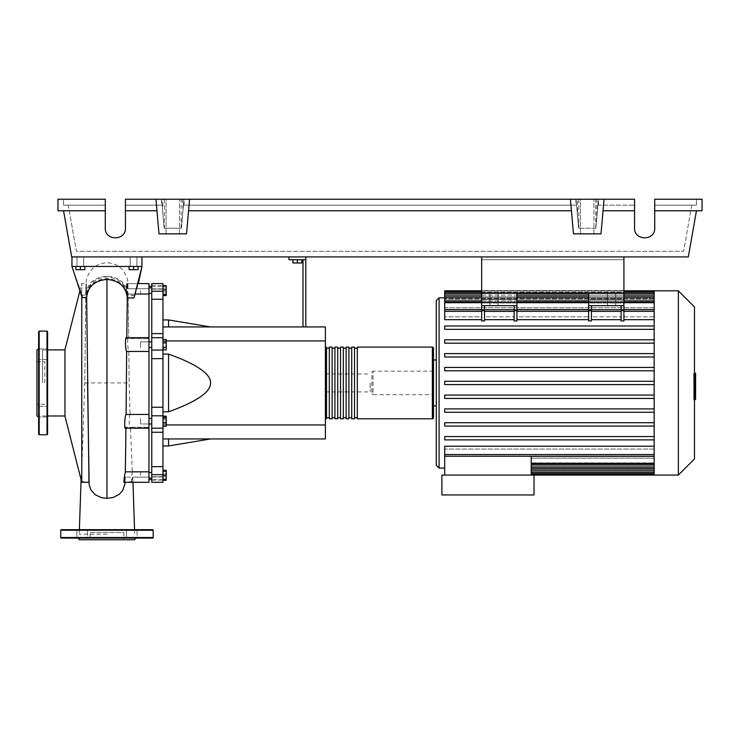 <?xml version="1.0" encoding="UTF-8"?>
<svg xmlns="http://www.w3.org/2000/svg" width="739" height="739" viewBox="0 0 739 739"><rect width="100%" height="100%" fill="white"/><g stroke="black" fill="none" stroke-linecap="round" stroke-linejoin="round"><path stroke-width="0.55" stroke-dasharray="3.69 2.77" d="M623.919 259.722L623.919 290.529L623.919 259.722L623.919 290.529L623.919 259.722L481.652 259.722L481.652 290.529L481.652 259.722L623.919 259.722L481.652 259.722L481.652 290.529L623.919 290.529L481.652 290.529L481.652 259.722L623.919 259.722M516.94 310.731L514.141 310.731L514.141 320.948L514.141 319.673L514.141 320.948L516.94 320.948L516.94 305.65L514.141 305.65L516.94 305.65L516.94 293.328L481.652 293.328L516.94 293.328L481.652 293.328L481.652 256.923L623.919 256.923L481.652 256.923L481.652 293.328L481.652 256.923L623.919 256.923L623.919 305.65L588.632 305.65L591.431 305.65L591.431 320.948L591.431 319.673L621.12 319.673L621.12 320.948L621.12 305.65L623.919 305.65L623.919 320.948L623.919 319.673L623.919 320.948L621.12 320.948L621.12 305.65L621.12 311.636L591.431 311.636L591.431 305.65L621.12 305.65M514.141 310.731L514.141 305.65L514.141 311.636L484.461 311.636L484.461 316.8L484.461 311.35L484.461 320.948L484.461 319.673L514.141 319.673L514.141 305.65L481.652 305.65L481.652 293.328L623.919 293.328L623.919 316.8L654.163 316.8L654.163 309.549L654.163 316.8L623.919 316.8L623.919 309.853L588.632 309.853L623.919 309.853L623.919 299.489L588.632 299.489L623.919 299.489L623.919 293.328L588.632 293.328L588.632 305.65L623.919 305.65M140.567 290.593L140.567 293.401L140.567 290.593M151.763 290.593L151.763 293.401L151.763 290.593M148.964 382.941L148.964 479.537L148.964 382.941M151.763 382.941L151.763 479.537L151.763 382.941M148.964 341.889L140.567 341.889L140.567 347.496L140.567 341.889L140.567 347.496L140.567 341.889L151.763 341.889L151.763 347.496L151.763 341.889M148.964 347.496L151.763 347.496M151.763 423.992L151.763 418.394L151.763 423.992L151.763 418.394L151.763 423.992L140.567 423.992L140.567 418.394L140.567 423.992L140.567 418.394L140.567 423.992L148.964 423.992M140.567 475.288L140.567 472.489L140.567 475.288M151.763 475.288L151.763 472.489L151.763 475.288M151.763 418.394L148.964 418.394M370.202 382.941L370.202 391.901L370.202 382.941M325.391 382.941L325.391 391.901L325.391 382.941M301.872 259.722L301.872 262.973L301.872 259.722L297.392 259.722L301.872 259.722L301.872 262.973L292.912 262.973L301.872 262.973L292.912 262.973L292.912 259.722L292.912 262.973L292.912 259.722L297.392 259.722L297.392 262.973L297.392 259.722L292.912 259.722L301.872 259.722L297.392 259.722L297.392 262.973M297.392 259.722L292.912 259.722M302.99 326.934L302.99 259.722L288.986 259.722L288.986 256.923L305.789 256.923L305.789 326.934L302.99 326.934L305.789 326.934M305.789 259.722L302.99 259.722M305.789 256.923L288.986 256.923M162.968 438.948L162.968 411.808L162.968 438.948L168.566 438.948L162.968 438.948L162.968 445.95L162.968 438.948L325.391 438.948L325.391 340.938L162.968 340.938L162.968 354.073L162.968 326.934L162.968 340.938L166.22 340.938M166.22 424.953L325.391 424.953M168.566 411.808L162.968 411.808L162.968 354.073L168.566 354.073C196.814 364.272 210.818 373.897 210.578 382.941C210.818 391.984 196.814 401.61 168.566 411.808L168.566 354.073M325.391 340.938L325.391 326.934L162.968 326.934L168.566 326.934L162.968 326.934L162.968 319.932L162.968 326.934M210.578 326.934L168.566 326.934L210.578 326.934M210.578 438.948L168.566 438.948L210.578 438.948M162.968 354.073L162.968 411.808M168.566 326.934L168.566 319.932M168.566 445.95L168.566 438.948M162.968 419.854L162.968 426.191L162.968 416.196L162.968 419.854L166.22 419.854L166.22 426.191M166.22 416.196L166.22 419.854M162.968 424.851L166.22 424.851M162.968 470.808L162.968 479.768L162.968 470.808L166.22 470.808L166.22 479.768L166.22 470.808M162.968 475.288L166.22 475.288M162.968 283.591L162.968 482.29L162.968 476.738L162.968 479.768L166.22 479.768M162.968 478.946L162.968 470.29L162.968 480.285L162.968 478.946L166.22 478.946M162.968 473.948L166.22 473.948M166.22 470.29L166.22 480.285M162.968 471.63L166.22 471.63M162.968 476.627L166.22 476.627M162.968 426.366L162.968 423.78L166.22 423.78L166.22 426.366L166.22 416.02L166.22 423.78L162.968 423.78L162.968 426.366L166.22 426.366M162.968 416.02L162.968 423.78L162.968 418.607L166.22 418.607L162.968 418.607L162.968 416.02L166.22 416.02M166.22 343.349L166.22 349.686L166.22 339.691L166.22 343.349L162.968 343.349L162.968 348.346L166.22 348.346M162.968 348.346L162.968 349.686L166.22 349.686M162.968 349.686L162.968 346.028L166.22 346.028M162.968 346.028L162.968 341.03L166.22 341.03M162.968 341.03L162.968 339.691L166.22 339.691M162.968 339.691L162.968 343.349M166.22 286.113L166.22 295.073L166.22 286.113L162.968 286.113L166.22 286.113M162.968 290.593L166.22 290.593L162.968 290.593L162.968 295.073L166.22 295.073L162.968 295.073L162.968 290.593M166.22 285.596L166.22 295.591M162.968 286.935L162.968 295.591L162.968 285.596L162.968 286.935L166.22 286.935M162.968 291.933L166.22 291.933M162.968 342.102L162.968 347.275L162.968 339.515L162.968 342.102L166.22 342.102L166.22 349.861M166.22 339.515L166.22 342.102M162.968 347.275L162.968 349.861L162.968 347.275L166.22 347.275M162.968 299.24L151.763 299.24L151.763 291.24L162.968 291.24M151.763 299.24L151.763 333.622L162.968 333.622M162.968 358.637L151.763 358.637L151.763 337.686L162.968 337.751L151.763 337.751L151.763 333.622M151.763 288.875L151.763 285.79L151.763 288.875L162.968 288.875L162.968 285.79L162.968 289.143L151.763 288.875M162.968 432.269L151.763 432.269L151.763 428.13L162.968 428.13L151.763 428.167M151.763 477.006L151.763 480.091L151.763 477.006L162.968 477.006L162.968 480.091L162.968 476.738L151.763 477.006M151.763 432.269L151.763 466.642L162.968 466.642M162.968 474.65L151.763 474.65L151.763 466.642M162.968 415.808L151.763 415.808L151.763 407.254L162.968 407.254M151.763 358.637L151.763 407.254M151.763 415.808L151.763 428.195L162.968 428.167M151.763 474.65L151.763 482.29L151.763 479.768L151.763 482.29L162.968 482.29L162.968 479.768L151.763 479.768L162.968 479.768M151.763 283.591L151.763 291.24M162.968 337.686L151.763 337.686M325.391 417.664L325.391 348.217L325.391 417.664M326.518 347.099L326.518 418.791M433.488 348.217L433.488 417.664M329.317 348.217L329.317 417.664L329.317 348.217M326.518 348.217L326.518 417.664L326.518 348.217M334.915 348.217L334.915 417.664L334.915 348.217M332.116 348.217L332.116 417.664L332.116 348.217M340.513 348.217L340.513 417.664L340.513 348.217M337.714 348.217L337.714 417.664L337.714 348.217M346.12 348.217L346.12 417.664L346.12 348.217M343.312 348.217L343.312 417.664L343.312 348.217M351.718 348.217L351.718 417.664L351.718 348.217M348.919 348.217L348.919 417.664L348.919 348.217M357.316 348.217L357.316 417.664L357.316 348.217M354.517 348.217L354.517 417.664L354.517 348.217M357.316 418.791L357.316 347.099M354.517 347.099L354.517 418.791M351.718 418.791L351.718 347.099M348.919 347.099L348.919 418.791M346.12 418.791L346.12 347.099M343.312 347.099L343.312 418.791M340.513 418.791L340.513 347.099M337.714 347.099L337.714 418.791M334.915 418.791L334.915 347.099M332.116 347.099L332.116 418.791M329.317 418.791L329.317 347.099M615.661 305.65L607.532 305.65L615.661 305.65L607.532 305.65L615.661 305.65L615.661 293.328L615.661 305.65M607.532 293.328L607.532 305.65L607.532 293.328L615.661 293.328L607.532 293.328M498.04 305.65L489.92 305.65L498.04 305.65L489.92 305.65L498.04 305.65L498.04 293.328L498.04 305.65M489.92 293.328L489.92 305.65L489.92 293.328L498.04 293.328L489.92 293.328M436.287 405.905L436.287 300.607M433.488 359.976L433.488 405.905L433.488 359.976M531.221 475.075L531.221 473.394L531.221 475.075L534.029 475.075L534.029 494.954L441.894 494.954L441.894 475.075L534.029 475.075L531.221 475.075L531.221 456.259L444.693 456.259L444.693 475.075L531.221 475.075L444.693 475.075M654.163 475.075L654.163 468.055L531.221 468.055L654.163 468.055L654.163 475.075L654.163 466.651L531.221 466.651L654.163 466.651L654.163 473.995L654.163 458.208L654.163 469.071L654.163 462.863L531.221 462.863L654.163 462.863L654.163 458.208L531.221 458.208L531.221 474.013L531.221 458.208L654.163 458.208L654.163 465.016L654.163 446.208L654.163 456.332L654.163 449.081L444.693 449.081L444.693 446.208L444.693 449.081L654.163 449.081L654.163 455.871L654.163 439.252L654.163 446.208L654.163 439.899L444.693 439.899L444.693 436.546L654.163 436.546L654.163 426.08L654.163 436.546L444.693 436.546L444.693 439.899L654.163 439.899L444.693 439.899L444.693 436.546L654.163 436.546L654.163 439.252L654.163 436.546M654.163 426.08L444.693 426.08L444.693 422.726L654.163 422.726L654.163 412.26L654.163 422.726L444.693 422.726L444.693 426.08L654.163 426.08L444.693 426.08L444.693 422.726L654.163 422.726L654.163 426.08L654.163 422.726M654.163 412.26L444.693 412.26L444.693 408.898L654.163 408.898L654.163 398.441L654.163 408.898L444.693 408.898L444.693 412.26L654.163 412.26L444.693 412.26L444.693 408.898L654.163 408.898L654.163 412.26L654.163 408.898M654.163 398.441L444.693 398.441L444.693 395.079L654.163 395.079L654.163 384.622L654.163 395.079L444.693 395.079L444.693 398.441L654.163 398.441L444.693 398.441L444.693 395.079L654.163 395.079L654.163 398.441L654.163 395.079M654.163 384.622L444.693 384.622L444.693 381.259L654.163 381.259L654.163 370.802L654.163 381.259L444.693 381.259L444.693 384.622L654.163 384.622L654.163 382.941L654.163 384.622L444.693 384.622L444.693 381.259L654.163 381.259L654.163 382.941L654.163 356.983L654.163 367.44L444.693 367.44L654.163 367.44L444.693 367.44L444.693 370.802L444.693 367.44L444.693 370.802L654.163 370.802L444.693 370.802L654.163 370.802L654.163 368.863L654.163 370.802M654.163 356.983L654.163 354.785L654.163 356.983L444.693 356.983L444.693 353.621L654.163 353.621L654.163 343.164L654.163 353.621L444.693 353.621L444.693 356.983L654.163 356.983L444.693 356.983L444.693 353.621L654.163 353.621L654.163 354.785L654.163 353.621M654.163 343.164L654.163 340.716L654.163 343.164L444.693 343.164L444.693 339.801L654.163 339.801L654.163 329.345L654.163 339.801L444.693 339.801L444.693 343.164L654.163 343.164L444.693 343.164L444.693 339.801L654.163 339.801L654.163 340.716L654.163 339.801M654.163 329.345L654.163 326.638L654.163 329.345L444.693 329.345L444.693 325.982L654.163 325.982L654.163 319.673L654.163 325.982L444.693 325.982L444.693 329.345L654.163 329.345L444.693 329.345L444.693 325.982L654.163 325.982L654.163 326.638L654.163 325.982M588.632 310.731L588.632 320.948L588.632 319.673L588.632 320.948L591.431 320.948L591.431 310.731L588.632 310.731L588.632 305.65M481.652 310.731L481.652 320.948L481.652 319.673L481.652 320.948L484.461 320.948L484.461 310.731L481.652 310.731L481.652 305.65L484.461 305.65L484.461 311.636L514.141 311.636L514.141 316.8L514.141 309.669L514.141 319.673M481.652 309.669L481.652 311.35L481.652 309.669L444.693 309.669L444.693 319.673L444.693 316.8L481.652 316.8L481.652 309.853L516.94 309.853L516.94 316.8L588.632 316.8L588.632 309.853L588.632 316.8L516.94 316.8L516.94 309.853L481.652 309.853L481.652 316.8L444.693 316.8L444.693 319.673L481.652 319.673L481.652 309.669L481.652 319.673M623.919 309.549L588.632 309.549M516.94 309.549L481.652 309.549M654.163 291.868L654.163 301.863L444.693 301.863L654.163 301.863L654.163 291.868L654.163 298.676L654.163 297.826L444.693 297.826L654.163 297.826L654.163 298.676L444.693 298.676L654.163 298.676L654.163 291.868L444.693 291.868L444.693 299.23L444.693 298.676L444.693 299.23L654.163 299.23L444.693 299.23L444.693 295.138L444.693 303.018L444.693 301.863L444.693 303.018L654.163 303.018L444.693 303.018L444.693 300.865L444.693 309.549L444.693 307.673L654.163 307.673L654.163 303.018L654.163 307.673L444.693 307.673L444.693 309.549L654.163 309.549L654.163 302.547L654.163 309.549M444.693 291.868L444.693 290.806M433.488 394.7L433.488 371.181L433.488 394.7L373.001 394.7L373.001 371.181L371.883 372.299L371.883 393.582L371.883 372.299M433.488 371.181L373.001 371.181L373.001 394.7L371.883 393.582M654.163 456.332L654.163 463.335L531.221 463.335L531.221 456.332L531.221 465.016L531.221 463.335L654.163 463.335L654.163 456.332L531.221 456.332M654.163 464.018L531.221 464.018L654.163 464.018L654.163 466.651L654.163 464.018M654.163 467.205L531.221 467.205L654.163 467.205L654.163 468.055L654.163 467.205M516.94 319.673L516.94 309.669L516.94 319.673L588.632 319.673L588.632 309.669L588.632 319.673M623.919 319.673L623.919 309.669L623.919 319.673L654.163 319.673L654.163 309.669L654.163 319.673M654.163 446.208L444.693 446.208L444.693 456.222L444.693 454.54L444.693 456.222L654.163 456.222M591.431 319.673L591.431 309.669L591.431 316.8L621.12 316.8L591.431 316.8L591.431 311.636L621.12 311.636L621.12 316.8L621.12 311.35L621.12 319.673M484.461 319.673L484.461 309.669L484.461 316.8L514.141 316.8L484.461 316.8L484.461 305.65L514.141 305.65M654.163 316.8L654.163 309.669L654.163 316.8M444.693 311.35L444.693 316.8L444.693 311.35L481.652 311.35M591.431 305.65L591.431 310.731M516.94 305.65L481.652 305.65M621.12 311.35L621.12 309.669L621.12 311.35L591.431 311.35M623.919 311.35L623.919 309.669L623.919 311.35L654.163 311.35M514.141 311.35L514.141 309.669L514.141 311.35L484.461 311.35M484.461 305.65L484.461 310.731M588.632 311.35L588.632 309.669L588.632 311.35L516.94 311.35L516.94 309.669L516.94 311.35L588.632 311.35L516.94 311.35M588.632 299.489L588.632 309.853L588.632 293.328L623.919 293.328L588.632 293.328L588.632 299.489M516.94 299.489L516.94 309.853L516.94 299.489L481.652 299.489L516.94 299.489L516.94 293.328L516.94 299.489M481.652 299.489L481.652 309.853L481.652 299.489M444.693 293.549L444.693 298.676L444.693 293.549L654.163 293.549M444.693 296.819L444.693 301.863L444.693 295.138L444.693 296.819L654.163 296.819L654.163 303.018L654.163 295.138L654.163 301.863L654.163 295.138L654.163 296.819L444.693 296.819L654.163 296.819M444.693 302.547L444.693 307.673L444.693 300.865L444.693 302.547L654.163 302.547L654.163 300.865L654.163 307.673L654.163 300.865L654.163 302.547L444.693 302.547L654.163 302.547M654.163 292.487L654.163 297.826L654.163 290.806L654.163 292.487L444.693 292.487L654.163 292.487M654.163 439.899L654.163 381.259M654.163 367.44L654.163 290.806M654.163 464.831L654.163 463.335L654.163 464.831M436.287 465.274L436.287 382.941M678.356 475.075L678.356 290.806M694.484 458.947L694.484 306.934M695.611 387.532L695.611 382.959L695.611 387.532L693.718 387.532L693.718 377.518L693.718 388.363L693.718 387.532L695.611 387.532M695.611 378.35L695.611 382.959L695.611 377.518L695.611 378.35L693.718 378.35L695.611 378.35M695.611 377.518L693.718 377.518M695.611 388.363L693.718 388.363L695.611 388.363M694.484 399.319L693.718 399.319L693.718 373.491L693.718 399.319L695.611 399.319L695.611 373.491L695.611 392.612L695.611 382.959L693.718 382.959L693.718 392.612L693.718 373.269L693.718 382.959L695.611 382.959L695.611 373.269M694.484 392.612L693.718 392.612M694.484 390.294L695.611 390.294M694.484 373.269L693.718 373.269M695.611 375.597L694.484 375.597M695.611 377.481L693.718 377.481L695.611 377.481M695.611 385.352L695.611 373.481L695.611 392.409L695.611 373.491L693.718 373.491L693.718 392.409L693.718 373.481L693.718 388.409L693.718 373.491L693.718 385.352L693.718 373.491L695.611 373.491L695.611 385.352L693.718 385.352M693.718 396.871L693.718 394.007L693.718 396.871M695.611 394.007L695.611 396.871L695.611 394.007L693.718 394.007M695.611 399.725L695.611 396.871L695.611 399.725M694.484 399.725L693.718 399.725M695.611 373.491L693.718 373.481L695.611 373.491M695.611 392.391L693.718 392.409M695.611 380.714L693.718 380.714L695.611 380.714M695.611 388.409L693.718 388.409M481.652 290.529L623.919 290.529L481.652 290.529M623.919 256.923L623.919 293.328L623.919 256.923L481.652 256.923M481.652 293.328L623.919 293.328L481.652 293.328M75.877 266.446L83.719 266.446L76.995 266.446L80.357 266.446L80.357 269.689L84.837 269.689L75.877 269.689L75.877 266.446L75.877 269.689L75.877 266.446L80.357 266.446L75.877 266.446L80.357 266.446L80.357 269.689L84.837 269.689L84.837 266.446L80.357 266.446L84.837 266.446L84.837 269.689L84.837 266.446L76.995 266.446L80.357 266.446L80.357 269.689M80.357 256.923L83.719 256.923L80.357 256.923M138.045 266.446L138.045 269.689L138.045 266.446L130.203 266.446L133.565 266.446L133.565 269.689L138.045 269.689L129.085 269.689L133.565 269.689L129.085 269.689L129.085 266.446L138.045 266.446L138.045 269.689L133.565 269.689L133.565 266.446L129.085 266.446L129.085 269.689L129.085 266.446L133.565 266.446L130.203 266.446L133.565 266.446L133.565 269.689M133.565 256.923L130.203 256.923L133.565 256.923M64.958 416.196L64.958 349.686M42.548 382.941L42.548 349.898L42.548 382.941M134.904 295.406L127.32 295.36L127.348 294.039C125.75 285.337 125.898 278.815 127.468 288.727C127.662 281.901 127.847 281.901 128.041 288.727L126.849 283.591L148.964 283.591L148.964 288.727L148.964 283.6L148.964 288.727L127.468 288.727C127.662 281.901 127.847 281.901 128.041 288.727L148.964 288.727L148.964 283.591L148.964 294.039L128.161 294.039L128.18 295.166C126.923 283.619 119.847 277.254 106.961 276.063C94.056 277.254 86.99 283.545 85.742 294.935L82.02 294.916L82.583 297.401L71.951 266.446L81.696 295.314L81.761 283.6L81.761 469.912L84.782 382.941L85.696 297.143L84.782 382.941L129.14 382.941L130.055 414.45L148.964 414.45L148.964 428.195L148.964 427.29L130.452 427.29L132.281 471.842L148.964 471.842L148.964 482.29L148.964 477.163L132.678 477.163L132.29 481.228L127.81 482.29L124.946 482.207L125.205 477.163L148.964 477.163L148.964 482.29L148.964 477.163L148.964 482.29L127.81 482.29M85.992 482.29L81.761 481.366L81.761 469.912M81.761 481.366L81.761 482.29M81.761 296.542L81.696 295.314M89.123 484.535L88.902 482.207M82.14 297.595L81.761 295.776M81.761 295.092L86.592 295.12C87.812 284.09 94.601 278.021 106.961 276.894C119.339 278.049 126.129 284.21 127.32 295.36M85.742 294.935C86.029 279.795 86.315 279.859 86.592 295.12C86.315 279.859 86.029 279.795 85.742 294.935L86.278 281.143C86.167 278.945 87.627 275.453 90.657 270.677C94.888 265.578 100.319 262.945 106.961 262.798C113.603 262.945 119.034 265.578 123.265 270.677C129.63 281.263 127.237 281.873 128.032 288.192M82.583 297.401L85.696 297.42C86.962 285.984 94.056 279.675 106.961 278.492C119.894 279.712 126.988 286.113 128.226 297.697L128.734 338.601L148.964 338.601L126.785 338.601L126.794 337.686M64.958 382.941L64.958 349.898L64.958 382.941M80.357 266.446L84.837 266.446M133.565 266.446L129.085 266.446M128.041 288.727C126.498 278.806 126.646 285.365 128.161 294.039L128.18 295.166L135.025 295.203L134.147 297.743L128.226 297.42L128.734 338.554L128.457 337.686L148.964 337.686L148.964 351.441L128.854 351.441L129.14 382.941L128.854 351.441C127.394 349.067 127.247 333.28 128.734 338.601L128.734 338.554M148.964 294.039L148.964 337.686M138.304 283.591L126.157 283.591L127.468 288.727M127.348 294.039L135.339 294.039M126.471 337.686L126.785 338.601M148.964 351.441L148.964 414.45M125.944 427.29L125.935 428.195L125.944 427.29L148.964 427.29L148.964 471.842M125.944 427.327L125.621 428.195M148.964 427.29L148.964 428.195L148.964 427.29M125.205 477.163L123.81 482.29M132.281 471.842C131.089 480.562 131.699 487.056 132.678 477.163L131.671 482.29L148.964 482.29M130.055 414.45C128.688 416.861 129.196 432.611 130.452 427.29L130.203 428.195L148.964 428.195M134.147 297.743L141.962 266.446L71.951 266.446L141.962 266.446L71.951 266.446L141.962 266.446L71.951 266.446L82.02 294.916M124.789 484.581L124.946 482.207M106.961 534.168L79.239 534.168L106.961 534.168M135.025 295.203L138.369 283.591M71.951 256.923L141.962 256.923L71.951 256.923L71.951 266.446L71.951 256.923L141.962 256.923L71.951 256.923L71.951 266.446M141.962 256.923L141.962 266.446M38.631 331.691L38.631 434.19M36.95 415.983L36.95 349.898M38.631 411.651L38.631 406.33L38.631 411.651M47.592 411.651L47.592 406.33L47.592 411.651M38.631 354.23L38.631 348.91L38.631 354.23M47.592 354.23L47.592 348.91L47.592 354.23M47.592 434.19L47.592 331.691M44.793 382.941L44.793 361.63L44.793 382.941M38.631 382.941L38.631 348.928L38.631 382.941M87.525 538.084L76.884 538.084L87.525 538.084L76.884 538.084L87.525 538.084L87.525 529.687L87.525 538.084M76.884 529.687L87.525 529.687L76.884 529.687L76.884 538.084L76.884 529.687L87.525 529.687L76.884 529.687M137.038 538.084L126.397 538.084L137.038 538.084L126.397 538.084L137.038 538.084L137.038 529.687L137.038 538.084M126.397 529.687L137.038 529.687L126.397 529.687L126.397 538.084L126.397 529.687L137.038 529.687L126.397 529.687M135.653 538.084L78.269 538.084L135.653 538.084M134.683 539.766L79.239 539.766M123.847 539.766L90.075 539.766L123.847 539.766L123.847 532.486L90.075 532.486L90.075 539.766M90.075 532.486L123.847 532.486M61.309 538.084L152.603 538.084M152.603 529.687L61.309 529.687M166.053 199.234L179.494 199.234L166.053 199.234L179.494 199.234L166.053 199.234L166.053 233.847L166.053 199.234M179.494 233.847L179.494 199.234L179.494 233.847L166.053 233.847L179.494 233.847M580.512 199.234L593.953 199.234L580.512 199.234L593.953 199.234L580.512 199.234L580.512 233.847L580.512 199.234M593.953 233.847L593.953 199.234L593.953 233.847L580.512 233.847L593.953 233.847M634.561 210.772L603.024 210.772L634.561 210.772L603.024 210.772L604.031 199.234L634.561 199.234L125.445 199.234L578.877 199.234L576.05 199.234L578.591 228.249L595.874 228.249L597.897 205.174L634.561 205.174L597.897 205.174L595.874 228.249L578.591 228.249L576.568 205.174L578.591 228.249L595.874 228.249L597.897 205.174L634.561 205.174L597.897 205.174L598.414 199.234L634.561 199.234L634.561 228.083C634.071 241.025 655.207 241.025 654.726 228.083L654.726 199.234L654.726 228.083L654.726 199.234L702.05 199.234L702.05 210.772L654.726 210.772M634.561 228.083C634.071 241.025 655.207 241.025 654.726 228.083M578.877 199.234L578.877 228.249L576.05 199.234L577.649 199.234L576.05 199.234L576.568 205.174L183.429 205.174L576.568 205.174L183.429 205.174L181.415 228.249L164.132 228.249L162.109 205.174L125.445 205.174L125.445 228.083L125.445 199.234L125.445 205.174L162.109 205.174L125.445 205.174L162.109 205.174L164.132 228.249L161.592 199.234L163.171 199.234L161.592 199.234L164.132 228.249L161.592 199.234L162.506 209.682L163.171 199.234M105.28 210.772L57.956 210.772L57.956 199.234L105.28 199.234L63.554 199.234L105.28 199.234L105.28 228.083L105.28 205.174L68.256 205.174L76.394 251.325L683.612 251.325L76.394 251.325L68.256 205.174L105.28 205.174L105.28 228.083C104.79 241.025 125.935 241.025 125.445 228.083L125.445 199.234L155.966 199.234L156.973 210.772L155.966 199.234L189.572 199.234L186.542 233.847L158.996 233.847L156.973 210.772L125.445 210.772M691.75 205.174L683.612 251.325L691.75 205.174L654.726 205.174L696.452 205.174L696.452 199.234L696.452 205.174L654.726 205.174L691.75 205.174M182.367 199.234L183.041 209.682L183.946 199.234L182.367 199.234L183.946 199.234L181.415 228.249L183.429 205.174L181.415 228.249L164.132 228.249L162.506 209.682M183.041 209.682L181.415 228.249L183.946 199.234L183.429 205.174L576.568 205.174L578.591 228.249L576.05 199.234L577.649 217.525L576.05 199.234L598.414 199.234L595.588 199.234L598.414 199.234L596.816 199.234L598.414 199.234L595.874 228.249L578.877 228.249M604.031 199.234L601.01 233.847L604.031 199.234L189.572 199.234L186.542 233.847L188.565 210.772L571.441 210.772L570.434 199.234L573.455 233.847L571.441 210.772L188.565 210.772L189.572 199.234M105.28 228.083C104.79 241.025 125.935 241.025 125.445 228.083M161.49 199.234L161.49 205.174M63.554 205.174L105.28 205.174L63.554 205.174L63.554 199.234L63.554 205.174M181.129 228.249L181.129 199.234M164.409 199.234L164.409 228.249M577.649 217.525L577.649 199.234M181.415 228.249L164.132 228.249L181.415 228.249M598.516 205.174L598.516 199.234M575.949 199.234L575.949 205.174M184.057 205.174L184.057 199.234M596.816 217.525L598.414 199.234L596.816 217.525L596.816 199.234M595.588 228.249L598.414 199.234L595.874 228.249L595.588 199.234M570.434 199.234L573.455 233.847L601.01 233.847L573.455 233.847L601.01 233.847L603.024 210.772M696.452 210.772L688.314 256.923L71.692 256.923L63.554 210.772M156.973 210.772L158.996 233.847L186.542 233.847L158.996 233.847L155.966 199.234M571.441 210.772L188.565 210.772M162.968 337.723L151.763 337.723L162.968 337.723M151.763 286.122L162.968 286.122L151.763 286.122M151.763 350.074L162.968 350.074M432.37 418.791L432.37 347.099M439.086 468.073L439.086 297.808M654.163 469.071L531.221 469.071M654.163 472.332L531.221 472.332M654.163 473.394L531.221 473.394L654.163 473.394M623.919 310.731L621.12 310.731M623.919 293.549L588.632 293.549M516.94 293.549L481.652 293.549M623.919 296.819L588.632 296.819M516.94 296.819L481.652 296.819M623.919 302.547L588.632 302.547M516.94 302.547L481.652 302.547M654.163 454.54L444.693 454.54M654.163 463.335L531.221 463.335M695.611 382.959L694.484 382.959M695.611 378.895L693.718 378.895M695.611 379.19L693.718 379.19M695.611 387.024L693.718 387.024M695.611 386.709L693.718 386.709M106.961 278.492L106.961 382.941M106.961 276.894L106.961 276.063L106.961 276.894M39.195 434.754L39.195 331.137M47.028 331.137L47.028 434.754M153.167 537.521L60.755 537.521M60.755 530.242L153.167 530.242M148.964 293.401L151.763 293.401M151.763 472.489L148.964 472.489M325.391 391.901L370.202 391.901M325.391 373.98L370.202 373.98M148.964 478.087L151.763 478.087M151.763 287.794L148.964 287.794M162.968 289.143L151.763 289.143L162.968 289.143M151.763 285.79L162.968 285.79M162.968 476.738L151.763 476.738L162.968 476.738M151.763 480.091L162.968 480.091M531.221 474.013L654.163 474.013M531.221 470.752L654.163 470.752M531.221 465.016L654.163 465.016M621.12 309.669L591.431 309.669M654.163 309.669L623.919 309.669M514.141 309.669L484.461 309.669M588.632 309.669L516.94 309.669M481.652 291.868L623.919 291.868M481.652 295.138L516.94 295.138M588.632 295.138L623.919 295.138M481.652 300.865L516.94 300.865M588.632 300.865L623.919 300.865M623.919 290.806L481.652 290.806M654.163 295.138L444.693 295.138M654.163 300.865L444.693 300.865M83.719 256.923L83.719 266.446L83.719 256.923M136.927 256.923L136.927 266.446L136.927 256.923M42.548 415.983L47.592 415.983M79.83 291.166L81.761 283.6L86.167 283.6M127.755 283.6L148.964 283.6M132.761 478.336L132.974 482.29M134.553 529.687L134.683 534.168M81.41 474.687L81.087 479.648M79.369 529.687L79.239 534.168M84.782 382.941L84.736 384.622M125.205 477.643L125.011 482.29M42.548 349.898L47.592 349.898M130.203 256.923L130.203 266.446L130.203 256.923M76.995 256.923L76.995 266.446L76.995 256.923M38.631 406.33L47.592 406.33L38.631 406.33M38.631 348.91L47.592 348.91L38.631 348.91M36.95 361.63L44.793 361.63M44.793 404.251L36.95 404.251M47.592 416.972L38.631 416.972L47.592 416.972M47.592 359.551L38.631 359.551L47.592 359.551"/><path stroke-width="1.11" d="M481.652 256.923L481.652 293.328L623.919 293.328L623.919 256.923M148.964 423.992L151.763 423.992M148.964 418.394L151.763 418.394M292.912 259.722L292.912 262.973L301.872 262.973L301.872 259.722M297.392 259.722L297.392 262.973M305.789 326.934L305.789 259.722L288.986 259.722L288.986 256.923M305.789 259.722L305.789 256.923M302.99 259.722L302.99 326.934M162.968 326.934L325.391 326.934L325.391 438.948L162.968 438.948M325.391 424.953L166.22 424.953M325.391 340.938L166.22 340.938M162.968 411.808L168.566 411.808C196.814 401.61 210.818 391.984 210.578 382.941C210.818 373.897 196.814 364.272 168.566 354.073L162.968 354.073M162.968 319.932L168.566 319.932L168.566 326.934M168.566 438.948L168.566 445.95L162.968 445.95M168.566 354.073L168.566 411.808M162.968 422.532L166.22 422.532L166.22 416.196L162.968 416.196M162.968 417.535L166.22 417.535M162.968 426.191L166.22 426.191L166.22 422.532M162.968 479.768L166.22 479.768L166.22 470.29L162.968 470.29M162.968 475.288L166.22 475.288M162.968 470.808L166.22 470.808M162.968 480.285L166.22 480.285L166.22 479.768M162.968 285.596L166.22 285.596L166.22 295.591L162.968 295.591M162.968 294.251L166.22 294.251M162.968 289.254L166.22 289.254M162.968 342.102L166.22 342.102L166.22 339.515L162.968 339.515M162.968 349.861L166.22 349.861L166.22 342.102M162.968 347.275L166.22 347.275M162.968 407.254L151.763 407.254L151.763 415.808L162.968 415.808L162.968 283.591L151.763 283.591L162.968 283.591M151.763 407.254L151.763 358.637L162.968 358.637M162.968 350.074L151.763 350.074L151.763 358.637M162.968 466.642L151.763 466.642L151.763 474.65L162.968 474.65L162.968 415.808M151.763 466.642L151.763 432.269L162.968 432.269M151.763 428.167L151.763 432.269M162.968 333.622L151.763 333.622L151.763 337.686L162.968 337.686M151.763 333.622L151.763 299.24L162.968 299.24M162.968 291.24L151.763 291.24L151.763 299.24M162.968 474.65L162.968 482.29L151.763 482.29L151.763 474.65M162.968 428.167L151.763 428.195L151.763 415.808M151.763 350.074L151.763 337.686M151.763 291.24L151.763 283.591M325.391 417.664A1.118 1.118 0 0 0 326.518 418.791L326.518 347.099A1.118 1.118 0 0 0 325.391 348.217M432.37 418.791L357.316 418.791L357.316 347.099L432.37 347.099A1.118 1.118 0 0 1 433.488 348.217L433.488 417.664A1.118 1.118 0 0 1 432.37 418.791L432.37 347.099M329.317 348.217L326.518 348.217M329.317 417.664L326.518 417.664M354.517 418.791L351.718 418.791L351.718 347.099L354.517 347.099L354.517 418.791M348.919 418.791L346.12 418.791L346.12 347.099L348.919 347.099L348.919 418.791M343.312 418.791L340.513 418.791L340.513 347.099L343.312 347.099L343.312 418.791M337.714 418.791L334.915 418.791L334.915 347.099L337.714 347.099L337.714 418.791M332.116 418.791L329.317 418.791L329.317 347.099L332.116 347.099L332.116 418.791M334.915 348.217L332.116 348.217M334.915 417.664L332.116 417.664M340.513 348.217L337.714 348.217M340.513 417.664L337.714 417.664M346.12 348.217L343.312 348.217M346.12 417.664L343.312 417.664M351.718 348.217L348.919 348.217M351.718 417.664L348.919 417.664M357.316 348.217L354.517 348.217M357.316 417.664L354.517 417.664M678.356 475.075L678.356 290.806L694.484 306.934L694.484 458.947L678.356 475.075L441.894 475.075L441.894 494.954L534.029 494.954L534.029 475.075M678.356 290.806L654.163 290.806L654.163 475.075M444.693 297.808L439.086 297.808L436.287 300.607L436.287 405.905L433.488 405.905M436.287 359.976L433.488 359.976M444.693 468.073L439.086 468.073L436.287 465.274L436.287 382.941M654.163 446.208L444.693 446.208L444.693 456.222L531.221 456.259L531.221 475.075M531.221 456.332L654.163 456.332M654.163 319.673L623.919 319.673M623.919 310.731L623.919 320.948L621.12 320.948L621.12 310.731L623.919 310.731L623.919 305.65L588.632 305.65L588.632 320.948L591.431 320.948L591.431 305.65M621.12 319.673L591.431 319.673M588.632 319.673L516.94 319.673M516.94 310.731L516.94 320.948L514.141 320.948L514.141 310.731L516.94 310.731L516.94 305.65L481.652 305.65L481.652 320.948L484.461 320.948L484.461 305.65M514.141 319.673L484.461 319.673M481.652 319.673L444.693 319.673L444.693 309.669L481.652 309.669M654.163 309.549L623.919 309.549M588.632 309.549L516.94 309.549M481.652 309.549L444.693 309.549L444.693 291.868L481.652 291.868M654.163 456.222L444.693 456.222L444.693 475.075M621.12 305.65L621.12 310.731M514.141 305.65L514.141 310.731M654.163 395.079L444.693 395.079L444.693 398.441L654.163 398.441M654.163 436.546L444.693 436.546L444.693 439.899L654.163 439.899M654.163 408.898L444.693 408.898L444.693 412.26L654.163 412.26M654.163 422.726L444.693 422.726L444.693 426.08L654.163 426.08M654.163 384.622L444.693 384.622L444.693 381.259L654.163 381.259M481.652 290.806L444.693 290.806L444.693 291.868M654.163 367.44L444.693 367.44L444.693 370.802L654.163 370.802M654.163 325.982L444.693 325.982L444.693 329.345L654.163 329.345M654.163 353.621L444.693 353.621L444.693 356.983L654.163 356.983M654.163 339.801L444.693 339.801L444.693 343.164L654.163 343.164M481.652 305.65L481.652 293.328L516.94 293.328L516.94 305.65M588.632 305.65L588.632 293.328L623.919 293.328L623.919 305.65M694.484 373.269L695.611 373.269L695.611 392.612L694.484 392.612M695.611 390.294L694.484 390.294M695.611 392.612L695.611 399.319L694.484 399.319M695.611 399.319L694.484 399.725M79.83 291.166L64.958 349.686L64.958 416.196L81.761 482.29L81.761 296.542M88.902 482.207L85.992 482.29M123.81 482.29L148.964 482.29L148.964 414.45L126.073 414.45L126.665 351.441C125.002 349.048 125.159 333.261 126.785 338.601L127.274 297.928C126.101 286.76 119.321 280.589 106.961 279.416C94.592 280.561 87.821 286.63 86.639 297.623L88.976 482.207M86.639 297.623L82.14 297.595L71.951 266.446L141.962 266.446L133.999 297.983L127.274 297.928M75.877 266.446L75.877 269.689L84.837 269.689L84.837 266.446M80.357 266.446L80.357 269.689M129.085 266.446L129.085 269.689L138.045 269.689L138.045 266.446M133.565 266.446L133.565 269.689M135.339 294.039L148.964 294.039L148.964 283.591L138.304 283.591M126.665 351.441L148.964 351.441L148.964 294.039M148.964 414.45L148.964 351.441M148.964 471.842L125.344 471.842L125.944 427.29C124.217 432.611 124.383 416.814 126.073 414.45L126.369 382.784M125.205 477.163C123.413 487.075 123.579 480.516 125.344 471.842M89.123 484.535L90.768 489.671L95.082 494.64L101.271 497.624L106.961 498.382L113.122 497.495L119.228 494.336L122.609 490.594L124.789 484.581M138.369 283.591L141.962 266.446L133.999 297.983M71.951 256.923L71.951 266.446M141.962 256.923L141.962 266.446M38.631 348.928L36.95 349.898L36.95 415.983L38.631 416.953M38.631 382.941L38.631 331.691L39.195 331.137L39.195 434.754L38.631 434.19L38.631 382.941M47.592 331.691L47.592 434.19L47.028 434.754L47.028 331.137L47.592 331.691M60.755 530.242A0.563 0.563 0 0 1 61.309 529.687L152.603 529.687A0.563 0.563 0 0 1 153.167 530.242L60.755 530.242L60.755 537.521A0.563 0.563 0 0 0 61.309 538.084L152.603 538.084A0.563 0.563 0 0 0 153.167 537.521L153.167 530.242M78.269 538.084L79.239 539.766L134.683 539.766L135.653 538.084M654.726 210.772L702.05 210.772L702.05 199.234L654.726 199.234L654.726 228.083C655.207 241.025 634.071 241.025 634.561 228.083L634.561 199.234L604.031 199.234L601.01 233.847L573.455 233.847L570.434 199.234L604.031 199.234M654.726 228.083C655.207 241.025 634.071 241.025 634.561 228.083M155.966 199.234L189.572 199.234L186.542 233.847L158.996 233.847L155.966 199.234L125.445 199.234L125.445 228.083C125.935 241.025 104.79 241.025 105.28 228.083L105.28 199.234L57.956 199.234L57.956 210.772L105.28 210.772M189.572 199.234L570.434 199.234M603.024 210.772L634.561 210.772M125.445 228.083C125.935 241.025 104.79 241.025 105.28 228.083M125.445 210.772L156.973 210.772M188.565 210.772L571.441 210.772M696.452 210.772L688.314 256.923L71.692 256.923L63.554 210.772M439.086 297.808L439.086 468.073M654.163 469.071L531.221 469.071M654.163 472.332L531.221 472.332M588.632 310.731L591.431 310.731M514.141 311.35L484.461 311.35M654.163 311.35L623.919 311.35M588.632 311.35L516.94 311.35M621.12 311.35L591.431 311.35M481.652 310.731L484.461 310.731M481.652 311.35L444.693 311.35M654.163 293.549L623.919 293.549M588.632 293.549L516.94 293.549M481.652 293.549L444.693 293.549M654.163 296.819L623.919 296.819M588.632 296.819L516.94 296.819M481.652 296.819L444.693 296.819M654.163 302.547L623.919 302.547M588.632 302.547L516.94 302.547M481.652 302.547L444.693 302.547M654.163 454.54L444.693 454.54M654.163 463.335L531.221 463.335M695.611 382.959L694.484 382.959M695.611 375.597L694.484 375.597M106.952 498.382L106.952 279.416M60.755 537.521L153.167 537.521M151.763 293.401L148.964 293.401M151.763 479.537L148.964 479.537M151.763 472.489L148.964 472.489M151.763 347.496L148.964 347.496M210.578 326.934L168.566 319.932M210.578 438.948L168.566 445.95M151.763 341.889L148.964 341.889M151.763 478.087L148.964 478.087M151.763 286.344L148.964 286.344M151.763 287.794L148.964 287.794M654.163 470.752L531.221 470.752M654.163 474.013L531.221 474.013M514.141 309.669L484.461 309.669M623.919 309.669L654.163 309.669M588.632 309.669L516.94 309.669M591.431 309.669L621.12 309.669M623.919 291.868L654.163 291.868M444.693 295.138L481.652 295.138M516.94 295.138L588.632 295.138M623.919 295.138L654.163 295.138M444.693 300.865L481.652 300.865M516.94 300.865L588.632 300.865M623.919 300.865L654.163 300.865M654.163 290.806L623.919 290.806M654.163 465.016L531.221 465.016M47.592 415.983L64.958 415.983M86.112 482.29L81.761 482.29M126.471 337.686L148.964 337.686M125.621 428.195L148.964 428.195M132.974 482.29L134.553 529.687M81.087 479.648L79.369 529.687M125.011 482.29L124.762 484.793M125.334 472.147L125.944 427.327M89.16 484.793L87.553 382.941M47.592 349.898L64.958 349.898M39.195 331.137L47.028 331.137M47.028 434.754L39.195 434.754"/></g></svg>

